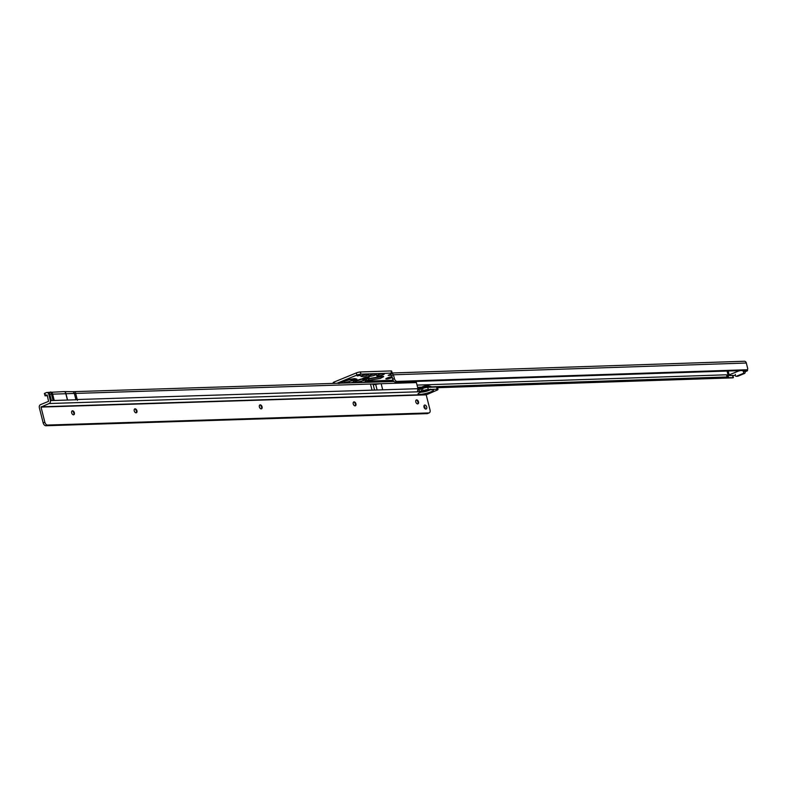 <?xml version="1.0" encoding="UTF-8"?>
<svg xmlns="http://www.w3.org/2000/svg" width="787" height="787" viewBox="0 0 787 787"><rect width="100%" height="100%" fill="white"/><g stroke="black" fill="none" stroke-linecap="round" stroke-linejoin="round"><path stroke-width="1.18" d="M366.034 382.364L364.912 382.069A3.05 2.331 -91.9 0 0 366.457 379.826L367.991 380.878M354.976 382.708L366.457 379.826L366.526 378.95M361.203 379.009L366.211 379.127A0.767 0.502 -119.5 0 0 366.024 379.629L364.096 379.944L361.203 379.009L355.872 380.692L356.56 382.059A3.05 1.889 67.7 0 0 357.023 382.649M361.243 379.393L355.557 381.38M353.638 382.777L352.517 382.482A3.05 2.331 -91.9 0 0 354.071 380.239L355.596 381.292M342.876 383.092L353.914 380.249A3.05 2.331 88.1 0 1 352.36 382.492L349.497 382.915M356.422 379.59L349.094 379.796L344.234 381.439L344.411 382.462A3.05 1.889 67.7 0 0 344.854 383.033M338.41 383.505L349.064 379.413L354.12 378.665A0.767 0.58 88.1 0 0 353.737 379.226L353.914 380.249L354.573 379.196A0.767 0.58 88.1 0 1 354.957 378.636L356.944 379.157L356.354 379.737M367.381 375.281A4.004 0.708 -14.2 0 1 362.974 376.452A4.004 0.708 -14.2 0 1 360.948 376.206A4.004 0.708 -14.2 0 1 362.227 375.448A4.004 0.708 -14.2 0 1 368.582 374.278A4.004 0.708 -14.2 0 1 367.381 375.281M375.232 375.015A4.004 0.708 -14.2 0 1 370.825 376.196A4.004 0.708 -14.2 0 1 368.808 375.94A4.004 0.708 -14.2 0 1 370.077 375.183A4.004 0.708 -14.2 0 1 376.442 374.012A4.004 0.708 -14.2 0 1 375.232 375.015M383.082 374.75A4.004 0.708 -14.2 0 1 378.675 375.93A4.004 0.708 -14.2 0 1 376.658 375.684A4.004 0.708 -14.2 0 1 377.927 374.927A4.004 0.708 -14.2 0 1 384.292 373.756A4.004 0.708 -14.2 0 1 383.082 374.75M357.219 375.93L360.603 375.369L357.219 375.93M333.344 383.397L333.167 382.698A3.05 0.541 -14.2 0 1 334.16 382.02L334.505 383.358M356.304 372.92L356.855 375.104A3.05 0.541 -14.2 0 1 360.859 374.14L391.631 373.117A3.05 0.541 -14.2 0 1 392.211 373.274L391.66 371.1A3.05 0.541 -14.2 0 0 391.08 370.933L360.308 371.956A3.05 0.541 -14.2 0 0 356.304 372.92L334.16 382.02M392.211 373.274A3.05 0.541 -14.2 0 1 391.218 373.963L388.178 375.35L390.854 375.33L390.578 374.219M356.855 375.104L336.954 383.279M369.044 382.266L368.837 381.439A1.525 0.944 67.7 0 0 368.818 381.361L367.863 381.115M392.093 376.757A3.05 0.541 165.8 0 0 387.912 377.73L386.801 378.183A3.05 0.541 165.8 0 0 385.807 378.862A3.05 0.541 165.8 0 0 387.607 378.911A3.05 0.541 165.8 0 0 390.726 378.055L391.837 377.593A3.05 0.541 165.8 0 0 392.26 377.406M737.409 376.216A1.141 0.876 88.1 0 0 737.881 376.206L736.416 376.255A1.141 0.876 88.1 0 1 735.333 374.691L735.343 374.425M736.416 376.255L743.056 373.52A1.141 0.876 88.1 0 0 743.223 371.454L743.085 371.238M737.881 376.206L744.532 373.471L743.056 373.52M744.561 371.189L744.689 371.405A1.141 0.876 88.1 0 1 744.532 373.471M732.107 377.701L728.624 377.652A3.05 0.541 -14.2 0 1 727.945 377.563L727.06 376.973L431.394 386.82M417.582 387.283L421.812 387.135M417.031 385.099L726.509 374.789L727.06 376.973M732.727 375.566L728.073 375.468A3.05 0.541 -14.2 0 1 727.395 375.379L726.509 374.789M367.234 382.325L367.175 382.118A1.525 0.944 67.7 0 0 367.155 382.049L368.818 381.361L368.031 381.105L393.107 380.269M391.424 375.31L391.769 375.458A1.525 0.944 -112.3 0 1 391.769 375.468L393.421 374.779A1.525 0.944 -112.3 0 1 393.431 374.779L394.385 378.567A3.05 1.889 67.7 0 0 396.914 381.41L747.119 369.742A1.525 0.944 67.7 0 0 747.247 369.713A1.525 0.944 67.7 0 0 747.65 368.267L746.322 363.023A2.518 1.928 -91.9 0 0 744.413 361.253L392.133 372.989M747.079 369.752L745.456 370.431A1.525 0.944 67.7 0 0 745.584 370.392A1.525 0.944 67.7 0 0 745.702 370.333L746.814 370.313A3.05 0.541 -14.2 0 1 747.552 370.48A3.05 0.541 -14.2 0 1 746.558 371.159L744.994 371.808M747.119 369.742L745.456 370.431L395.34 382.098L397.002 381.41M390.854 375.33L391.769 375.458L392.723 379.245A3.05 1.889 67.7 0 0 395.251 382.089L395.34 382.098M391.001 370.933L391.552 373.117M360.397 371.946L360.948 374.13M392.192 373.225L393.421 374.779L746.322 363.023M340.004 383.18L339.374 383.466M380.426 378.39L368.218 380.387L380.426 378.39A3.05 1.318 80.7 0 1 380.18 378.488L383.2 376.904L381.606 376.776L369.142 378.813L368.69 380.013A0.767 0.728 42.3 0 0 368.316 380.219M366.899 378.724L368.778 378.94A0.767 0.748 138.9 0 1 369.29 378.508L366.624 382.344M368.464 377.563L364.351 377.957L362.61 378.921A0.767 0.639 -120.6 0 0 362.148 378.803L363.309 378.114A0.767 0.639 -120.6 0 1 363.781 378.232A3.05 2.577 -120.6 0 0 365.65 378.685L366.949 378.498L365.532 379.334A0.767 0.512 -95 0 0 365.217 379.855M364.912 382.069L364.509 382.089A3.05 2.331 -91.9 0 0 366.063 379.846L366.545 379.226M728.201 375.458A3.05 0.541 -14.2 0 1 729.175 374.878L737.763 371.346A3.05 0.541 -14.2 0 1 740.262 370.608M735.274 375.34A3.05 0.541 -14.2 0 1 734.36 375.438L732.884 375.488M72.089 410.952A2.095 1.289 -112.3 0 1 72.237 410.932A2.095 1.289 -112.3 0 1 73.181 411.345A2.095 1.289 -112.3 0 1 74.086 412.89A2.095 1.289 -112.3 0 1 74.175 413.755A2.095 1.289 -112.3 0 1 73.663 414.798M74.067 414.267A4.004 2.469 67.7 0 0 72.748 411.05M134.656 408.955A2.095 1.289 -112.3 0 1 134.803 408.945A2.095 1.289 -112.3 0 1 135.748 409.358A2.095 1.289 -112.3 0 1 136.653 410.903A2.095 1.289 -112.3 0 1 136.741 411.768A2.095 1.289 -112.3 0 1 136.24 412.811M136.633 412.28A4.004 2.469 67.7 0 0 135.315 409.063M259.799 404.98A2.095 1.289 -112.3 0 1 259.936 404.971A2.095 1.289 -112.3 0 1 260.89 405.374A2.095 1.289 -112.3 0 1 261.796 406.928A2.095 1.289 -112.3 0 1 261.874 407.794A2.095 1.289 -112.3 0 1 261.373 408.837M261.776 408.305A4.004 2.469 67.7 0 0 260.458 405.089M353.648 402A2.095 1.289 -112.3 0 1 353.796 401.99A2.095 1.289 -112.3 0 1 354.74 402.393A2.095 1.289 -112.3 0 1 355.645 403.947A2.095 1.289 -112.3 0 1 355.734 404.803A2.095 1.289 -112.3 0 1 355.232 405.856M355.626 405.315A4.004 2.469 67.7 0 0 354.307 402.108M416.215 400.012A2.095 1.289 -112.3 0 1 416.362 399.993A2.095 1.289 -112.3 0 1 417.317 400.406A2.095 1.289 -112.3 0 1 418.212 401.95A2.095 1.289 -112.3 0 1 418.3 402.816A2.095 1.289 -112.3 0 1 417.799 403.869M418.202 403.328A4.004 2.469 67.7 0 0 416.884 400.111M424.006 407.095A2.095 1.289 67.7 0 0 426.151 408.994A2.095 1.289 67.7 0 0 426.702 407.007A2.095 1.289 67.7 0 0 424.557 405.108A2.095 1.289 67.7 0 0 424.006 407.095M425.088 408.787A2.095 1.289 67.7 0 0 425.029 407.686A2.095 1.289 67.7 0 0 423.947 406.003M415.802 401.931A2.095 1.289 67.7 0 0 417.946 403.82A2.095 1.289 67.7 0 0 418.487 401.842A2.095 1.289 67.7 0 0 416.353 399.944A2.095 1.289 67.7 0 0 415.802 401.931M353.235 403.918A2.095 1.289 67.7 0 0 355.37 405.817A2.095 1.289 67.7 0 0 355.921 403.829A2.095 1.289 67.7 0 0 353.786 401.931A2.095 1.289 67.7 0 0 353.235 403.918M259.376 406.899A2.095 1.289 67.7 0 0 261.52 408.797A2.095 1.289 67.7 0 0 262.071 406.81A2.095 1.289 67.7 0 0 259.926 404.912A2.095 1.289 67.7 0 0 259.376 406.899M134.243 410.873A2.095 1.289 67.7 0 0 136.377 412.772A2.095 1.289 67.7 0 0 136.928 410.784A2.095 1.289 67.7 0 0 134.793 408.886A2.095 1.289 67.7 0 0 134.243 410.873M71.676 412.86A2.095 1.289 67.7 0 0 73.811 414.759A2.095 1.289 67.7 0 0 74.362 412.772A2.095 1.289 67.7 0 0 72.217 410.873A2.095 1.289 67.7 0 0 71.676 412.86M44.918 395.753L45.42 395.408L44.869 393.225L44.367 393.569L45.233 395.831A6.483 1.141 -14.2 0 0 47.309 395.605M44.869 393.225L46.364 392.615A2.518 1.928 88.2 0 1 46.895 392.497A2.518 1.928 88.2 0 1 48.804 394.257L50.348 400.376A2.518 1.928 88.2 0 1 49.128 403.524L41.013 407.086L44.839 422.206A3.05 1.879 -112.3 0 0 47.358 425.049L45.784 425.747L427.233 413.628L428.905 412.939L47.446 425.059M75.975 399.776L74.371 393.451L49.63 394.238A2.518 1.928 -91.8 0 0 47.712 392.477A2.518 1.928 -91.8 0 0 47.309 392.546M75.463 392.624L77.431 400.386L75.463 392.624M373.353 384.577A3.581 0.63 -14.2 0 1 373.156 384.489A11.441 2.017 165.8 0 0 370.49 384.046L381.164 383.702A11.441 2.017 165.8 0 0 375.704 384.4A3.581 0.63 -14.2 0 1 374.966 384.528L373.353 384.577A3.581 0.63 165.8 0 0 374.966 384.528M415.792 381.42A2.518 1.928 88.2 0 1 416.402 382.58L417.946 388.689L417.405 391.828L423.081 390.716A3.817 0.669 -14.2 0 1 428.295 389.506L437.1 389.221A3.817 0.669 -14.2 0 1 438.015 389.427A3.817 0.669 -14.2 0 1 436.765 390.283L426.21 394.848L430.036 409.968A3.05 1.879 -112.3 0 1 429.24 412.86A3.05 1.879 -112.3 0 1 428.984 412.929L428.905 412.939M45.42 395.408L47.141 394.946L48.578 401.34L40.58 404.616A2.518 1.928 -91.8 0 0 39.35 407.774L43.177 422.894L44.839 422.206M48.804 394.257L49.63 394.238L51.224 400.573L75.955 399.776L51.224 400.573A2.518 1.928 -91.8 0 0 51.175 400.347L50.348 400.376M418.064 389.624L422.53 388.532A3.817 0.669 -14.2 0 1 427.744 387.322L436.549 387.037A3.817 0.669 -14.2 0 1 437.464 387.243L438.015 389.427M382.63 389.821A11.441 2.017 -14.2 0 1 382.708 389.811L372.035 390.155A11.441 2.017 -14.2 0 1 372.113 390.155M417.946 388.689A1.525 0.944 67.7 0 0 417.946 388.699L77.431 399.511M45.784 425.747L45.695 425.737A3.05 1.879 -112.3 0 1 43.177 422.894M427.803 413.411A3.05 1.879 -112.3 0 1 427.567 413.539A3.05 1.879 -112.3 0 1 427.321 413.608L427.233 413.628M366.044 382.354A3.05 2.981 16.6 0 0 368.05 380.76M361.656 382.502L361.518 380.977M366.949 378.498A3.05 2.577 59.4 0 0 367.765 378.213L366.24 379.118M368.198 380.446L380.18 378.488A3.05 1.318 80.7 0 1 379.924 378.478M363.309 378.114A3.237 0.571 -14.2 0 1 363.988 377.79A3.237 0.571 -14.2 0 1 368.031 376.776A3.237 0.571 -14.2 0 1 368.837 377.327L367.765 378.213M353.737 382.748A3.05 2.981 16.6 0 0 355.655 381.174M349.507 382.885L349.369 381.38M356.432 379.55A0.767 0.748 -163.4 0 1 356.944 379.157M367.352 378.222L369.29 378.508L381.754 376.471A3.237 0.571 -14.2 0 1 383.121 377.003M339.482 382.836L343.722 381.095M354.12 378.665L354.957 378.636M744.689 371.405L743.223 371.454M417.828 388.257L419.697 388.188M437.552 387.598L733.277 377.74M727.945 377.563L727.395 375.379M728.624 377.652L728.073 375.468M733.041 377.504L732.49 375.32M368.818 381.361L393.264 380.554M367.175 382.118L368.837 381.439M396.914 381.41L395.251 382.089M394.385 378.567L392.723 379.245M393.431 374.779L391.769 375.468M390.254 374.356L390.509 375.36M390.45 376.973L390.726 378.055M391.631 376.786L391.837 377.593M391.08 370.933L391.631 373.117M360.308 371.956L360.859 374.14M381.754 376.471L381.606 376.776A3.05 1.318 -99.3 0 1 381.016 377.996M365.65 378.685L364.096 379.944M364.509 382.089L361.646 382.512M737.763 371.346L737.596 370.697M729.175 374.878L728.201 371.011M418.399 389.929L421.37 387.312C424.803 385.551 428.098 385.345 431.246 386.673A6.67 1.18 165.8 0 0 427.075 386.742A6.67 1.18 165.8 0 0 420.583 388.552A6.67 1.18 165.8 0 0 418.635 389.604M420.956 392.142A5.322 0.935 165.8 0 0 428.807 390.46A5.322 0.935 165.8 0 0 430.056 389.84M420.661 392.182A7.968 1.407 -14.2 0 1 431.561 389.644A7.968 1.407 -14.2 0 1 430.873 391.857A7.968 1.407 -14.2 0 1 419.963 394.395A7.968 1.407 -14.2 0 1 420.661 392.182M75.955 399.776L74.352 393.451A2.518 2.056 -89.4 0 0 72.414 391.69L63.934 391.601A2.518 2.056 -89.4 0 0 63.875 391.601M394.002 381.469L72.463 391.69A2.518 1.928 88.2 0 1 72.463 391.69A2.518 1.928 88.2 0 1 74.371 393.451L75.69 393.411M372.035 390.155L370.49 384.046L75.886 393.402M416.402 382.58L381.164 383.702L382.708 389.811M77.234 399.521L75.916 399.56M417.405 391.828L49.128 403.524M41.131 406.8L426.318 394.562M45.695 425.737L47.358 425.049M427.321 413.608L428.984 412.929M41.013 407.086L426.21 394.848M422.53 388.532L423.081 390.716M421.134 389.103L421.694 391.287M427.744 387.322L428.295 389.506M436.549 387.037L437.1 389.221M419.048 389.595L419.599 391.778M375.704 384.4L377.121 389.988M373.156 384.489L374.573 390.077M51.391 400.544L49.788 394.218A2.518 0.895 -100.3 0 0 48.558 392.369A2.518 0.895 -100.3 0 0 48.401 392.438M53.024 400.249L51.421 393.923A2.518 0.895 -100.3 0 0 50.191 392.074A2.518 0.895 -100.3 0 0 50.034 392.142M54.136 400.121L52.532 393.785A2.518 1.928 -91.8 0 0 50.624 392.024A2.518 1.928 -91.8 0 0 50.299 392.074M67.338 399.698L65.734 393.372A2.518 1.928 -91.8 0 0 63.816 391.601L46.895 392.497M67.475 399.698L65.872 393.362A2.518 2.056 -89.4 0 0 63.934 391.601L63.816 391.601M737.645 376.255L736.17 376.304M733.415 377.583L732.864 375.399M747.247 369.713L745.584 370.392M417.858 388.345L419.56 388.296M437.582 387.696L732.815 377.858M354.268 382.728L356.413 379.609M728.162 375.468L727.04 371.051M747.552 370.48L747.345 369.654M431.246 386.673L431.758 387.194M420.238 391.769L419.609 392.821L421.075 392.093C426.121 390.431 429.613 389.663 431.561 389.801L430.499 389.172M427.567 413.539L429.24 412.86"/></g></svg>
